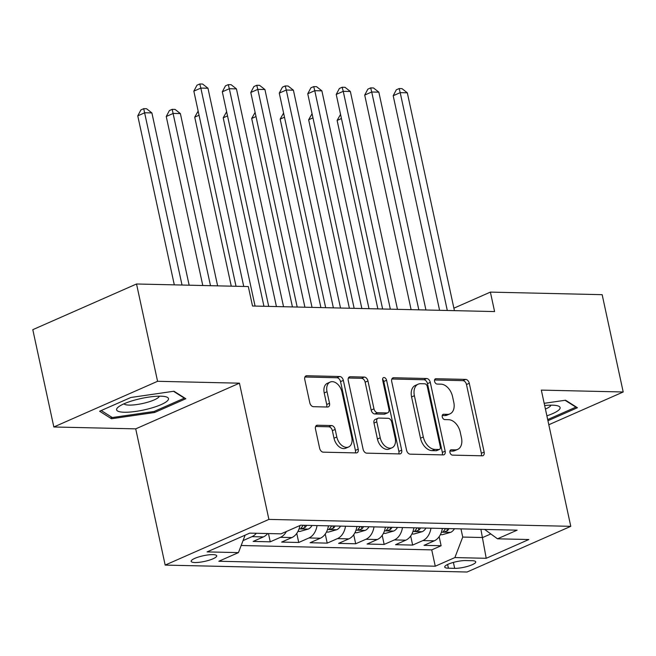 <?xml version="1.0" encoding="UTF-8"?>
<svg xmlns="http://www.w3.org/2000/svg" width="656" height="656" viewBox="0 0 656 656"><rect width="100%" height="100%" fill="white"/><g stroke="black" fill="none" stroke-linecap="round" stroke-linejoin="round"><path stroke-width="0.98" d="M449.942 452.41A2.804 1.853 66.2 0 0 452.476 455.125L482.176 455.805A4.01 2.649 66.2 0 0 482.972 455.658A4.01 2.649 66.2 0 0 484.153 452.05L469.278 383.284A4.01 2.649 66.2 0 0 465.662 379.398L435.961 378.717A2.804 1.853 66.2 0 0 435.404 378.824A2.804 1.853 66.2 0 0 434.584 381.349A2.804 1.853 66.2 0 0 437.117 384.063L440.955 384.154A12.825 8.487 66.2 0 1 452.55 396.585L453.788 402.317A12.825 8.487 66.2 0 1 450.008 413.846A12.825 8.487 66.2 0 1 447.482 414.338L443.636 414.248A2.804 1.853 66.2 0 0 443.087 414.354A2.804 1.853 66.2 0 0 442.259 416.88A2.804 1.853 66.2 0 0 444.793 419.594L448.638 419.684A12.825 8.487 66.2 0 1 460.225 432.115L461.471 437.847A12.825 8.487 66.2 0 1 457.691 449.385A12.825 8.487 66.2 0 1 455.166 449.868L451.32 449.778A2.804 1.853 66.2 0 0 450.77 449.885A2.804 1.853 66.2 0 0 449.942 452.41M194.963 562.528A13.071 2.903 167.8 0 0 209.157 560.208A13.071 2.903 167.8 0 0 216.71 555.812A13.071 2.903 167.8 0 0 212.905 554.623A13.071 2.903 167.8 0 0 198.711 556.944A13.071 2.903 167.8 0 0 191.158 561.339A13.071 2.903 167.8 0 0 194.963 562.528M317.438 425.227A4.01 2.649 66.2 0 0 316.651 425.383A4.01 2.649 66.2 0 0 315.47 428.983L319.644 448.278A4.01 2.649 66.2 0 0 323.26 452.164L356.249 452.919A4.01 2.649 66.2 0 0 357.036 452.771A4.01 2.649 66.2 0 0 358.217 449.163L343.35 380.39A4.01 2.649 66.2 0 0 339.726 376.511L306.737 375.749A4.01 2.649 66.2 0 0 305.95 375.904A4.01 2.649 66.2 0 0 304.769 379.504L309.812 402.817A4.01 2.649 66.2 0 0 313.429 406.695L327.549 407.023A4.01 2.649 66.2 0 0 328.336 406.868A4.01 2.649 66.2 0 0 329.517 403.268L327.016 391.706A10.726 7.093 66.2 0 1 330.173 382.063A10.726 7.093 66.2 0 1 341.973 392.05L351.764 437.322A10.726 7.093 66.2 0 1 348.607 446.966A10.726 7.093 66.2 0 1 336.807 436.978L335.175 429.434A4.01 2.649 66.2 0 0 331.559 425.555L317.438 425.227L316.003 425.859M239.448 383.178L157.571 381.3L136.53 283.991L32.8 329.673L53.841 426.982L135.718 428.86L165.173 565.087L268.903 519.404L239.448 383.178L135.718 428.86M548.81 424.744L623.2 391.985L541.323 390.107L570.777 526.333L268.903 519.404M623.2 391.985L602.159 294.675L490.385 292.109L453.886 308.181M136.53 283.991L248.312 286.557L252.519 306.016L494.591 311.567L490.385 292.109M406.581 450.27A4.01 2.649 66.2 0 0 410.197 454.157L443.185 454.911A4.01 2.649 66.2 0 0 443.973 454.764A4.01 2.649 66.2 0 0 445.153 451.156L430.287 382.391A4.01 2.649 66.2 0 0 426.662 378.504L393.674 377.749A4.01 2.649 66.2 0 0 392.887 377.897A4.01 2.649 66.2 0 0 391.706 381.505L406.581 450.27M399.717 453.919L366.729 453.157A4.01 2.649 66.2 0 1 363.112 449.278L348.238 380.505A4.01 2.649 66.2 0 1 349.418 376.905A4.01 2.649 66.2 0 1 350.206 376.749L364.326 377.077A4.01 2.649 66.2 0 1 367.95 380.956L373.977 408.844A4.01 2.649 66.2 0 0 377.602 412.731L386.966 412.944A4.01 2.649 66.2 0 0 387.753 412.796A4.01 2.649 66.2 0 0 388.934 409.188L382.653 380.152A2.804 1.853 66.2 0 1 383.481 377.635A2.804 1.853 66.2 0 1 386.573 380.242L401.685 450.164A4.01 2.649 66.2 0 1 400.504 453.763A4.01 2.649 66.2 0 1 399.717 453.919M256.291 533.279A16.334 11.71 91.3 0 1 252.002 536.657L263.392 536.92L253.159 541.421L270.247 541.815L268.46 533.558M286.393 531.499A16.334 11.71 91.3 0 1 280.481 537.313L291.871 537.567L281.637 542.077L298.726 542.471L296.766 533.402M317.037 525.579A16.334 11.71 91.3 0 1 308.96 537.961L320.349 538.223L310.116 542.733L327.205 543.127L325.245 534.05M345.515 526.227A16.334 11.71 91.3 0 1 337.438 538.617L348.828 538.879L338.594 543.381L355.683 543.775L353.723 534.706M373.994 526.883A16.334 11.71 91.3 0 1 365.917 539.273L377.307 539.535L367.073 544.037L384.162 544.431L382.202 535.362M402.472 527.539A16.334 11.71 91.3 0 1 394.395 539.921L405.785 540.183L395.552 544.693L412.64 545.087L422.874 540.577A16.334 11.71 -88.7 0 0 430.951 528.187M410.681 536.009L412.64 545.087M472.066 560.7L465.801 560.56A12.661 2.804 167.8 0 0 452.05 562.799A12.661 2.804 167.8 0 0 444.735 567.063A12.661 2.804 167.8 0 0 448.417 568.211L454.682 568.358A12.661 2.804 167.8 0 0 468.433 566.112A12.661 2.804 167.8 0 0 475.748 561.856A12.661 2.804 167.8 0 0 472.066 560.7M165.173 565.087L467.047 572.016L570.777 526.333M245.131 535.157L238.448 552.614L218.825 561.257L435.264 566.218L454.887 557.575L462.734 537.067L460.963 528.875M238.448 552.614L207.116 551.893L249.731 533.123L281.063 533.845L300.686 525.202L517.125 530.171L497.502 538.814L528.826 539.527L486.211 558.297L454.887 557.575M241.17 545.505L431.73 549.876L441.119 545.735L424.03 545.349L434.264 540.839A16.334 11.71 -88.7 0 0 442.349 528.449M394.395 539.921L384.162 544.431M365.917 539.273L355.683 543.775M337.438 538.617L327.205 543.127M308.96 537.961L298.726 542.471M280.481 537.313L270.247 541.815M252.002 536.657L243.04 540.601M462.734 537.067L482.668 537.526L490.819 533.943M480.897 529.335L486.211 558.297M157.571 381.3L53.841 426.982M439.159 536.665L441.119 545.735M431.73 549.876L435.264 566.218M484.62 529.425L497.502 538.814M405.785 540.183A16.334 11.71 -88.7 0 0 413.862 527.801M377.307 539.535A16.334 11.71 -88.7 0 0 385.384 527.145M348.828 538.879A16.334 11.71 -88.7 0 0 356.905 526.489M320.349 538.223A16.334 11.71 -88.7 0 0 328.426 525.841M291.871 537.567A16.334 11.71 -88.7 0 0 299.89 525.554M263.392 536.92A16.334 11.71 -88.7 0 0 267.681 533.541M547.94 420.709L577.411 407.729L565.554 400.217L544.177 403.317M99.622 411.238L111.487 418.749L154.586 412.501L185.828 398.741L173.963 391.23L130.864 397.479L99.622 411.238M154.34 411.361L154.586 412.501M111.061 416.765L111.487 418.749M449.926 451.049L452.361 451.098A12.825 8.487 66.2 0 0 454.887 450.615L457.691 449.385M450.008 413.846L447.203 415.084A12.825 8.487 66.2 0 1 444.678 415.568L442.242 415.519M481.201 455.789A4.01 2.649 66.2 0 0 481.348 453.288L466.473 384.514A4.01 2.649 66.2 0 0 462.857 380.636L434.559 379.98M442.201 454.895A4.01 2.649 66.2 0 0 442.349 452.394L427.482 383.621A4.01 2.649 66.2 0 0 423.858 379.742L391.853 379.004M438.954 449.491A2.804 1.853 66.2 0 0 439.504 449.385A2.804 1.853 66.2 0 0 440.332 446.867L427.277 386.499A2.804 1.853 66.2 0 0 424.744 383.785L420.693 383.686A12.825 8.487 66.2 0 0 418.167 384.178A12.825 8.487 66.2 0 0 414.387 395.707L423.309 436.97A12.825 8.487 66.2 0 0 434.903 449.401L438.954 449.491L436.15 450.729A2.804 1.853 66.2 0 0 436.699 450.623L439.504 449.385M418.167 384.178L415.363 385.408A12.825 8.487 66.2 0 0 411.583 396.946L414.387 395.707M436.15 450.729L432.099 450.639A12.825 8.487 66.2 0 1 420.504 438.208L411.583 396.946M348.385 378.004L361.522 378.307L364.326 377.077M387.753 412.796L384.949 414.026A4.01 2.649 66.2 0 1 384.162 414.182L374.797 413.969A4.01 2.649 66.2 0 1 371.173 410.082L365.146 382.194A4.01 2.649 66.2 0 0 361.522 378.307M398.733 453.895A4.01 2.649 66.2 0 0 398.881 451.394L383.768 381.48A2.804 1.853 66.2 0 0 382.571 379.365M380.234 437.79A10.726 7.093 66.2 0 0 392.034 447.769A10.726 7.093 66.2 0 0 395.191 438.134L391.739 422.177A4.01 2.649 66.2 0 0 388.122 418.298L378.758 418.077A4.01 2.649 66.2 0 0 377.963 418.233A4.01 2.649 66.2 0 0 376.79 421.841L380.234 437.79L377.43 439.02A10.726 7.093 66.2 0 0 389.229 449.007L392.034 447.769M377.963 418.233L375.158 419.471A4.01 2.649 66.2 0 0 373.986 423.071L376.79 421.841M377.43 439.02L373.986 423.071M348.607 446.966L345.802 448.204A10.726 7.093 66.2 0 1 334.002 438.216L332.371 430.672A4.01 2.649 66.2 0 0 328.754 426.785L315.618 426.482M330.173 382.063L327.369 383.301A10.726 7.093 66.2 0 0 324.22 392.944L327.016 391.706M326.565 406.999A4.01 2.649 66.2 0 0 326.713 404.498L324.22 392.944M355.265 452.894A4.01 2.649 66.2 0 0 355.413 450.401L340.546 381.628A4.01 2.649 66.2 0 0 336.922 377.741L304.917 377.011M440.373 534.665L442.316 534.706L450.77 532.303A10.824 7.757 -88.7 0 0 454.428 528.728M341.44 118.523L337.118 120.425L377.864 308.894M445.596 528.523A10.824 7.757 91.3 0 1 443.94 530.696L443.333 531.639L444.251 531.926L447.359 530.77A10.824 7.757 -88.7 0 0 449.016 528.605M337.118 120.425L340.546 114.365M447.302 310.485L400.201 92.644L407.319 92.808L454.419 310.649M439.586 310.313L393.19 95.727L400.201 92.644L399.135 88.56L401.989 88.626L407.319 92.808M393.19 95.727L396.331 89.79L399.135 88.56M546.883 415.83A26.543 5.888 167.8 0 0 557.502 405.769A26.543 5.888 167.8 0 0 552.368 405.17A26.543 5.888 167.8 0 0 544.66 405.539M545.423 409.057A18.171 4.034 167.8 0 0 550.909 405.162M565.078 400.283L575.902 407.138L547.694 419.569M575.812 406.712L575.902 407.138M149.478 408.59A26.543 5.888 167.8 0 0 165.919 396.79A26.543 5.888 167.8 0 0 135.636 399.832A26.543 5.888 167.8 0 0 118.219 407.097A26.543 5.888 167.8 0 0 123.402 412.206A26.543 5.888 167.8 0 0 149.478 408.59M123.976 403.817A18.171 4.034 167.8 0 0 146.296 402.604A18.171 4.034 167.8 0 0 159.326 396.175M173.487 391.296L184.32 398.159L154.053 411.484L112.291 417.544L101.221 410.533M184.229 397.725L184.32 398.159M411.894 534.009L413.838 534.05L422.292 531.647A10.824 7.757 -88.7 0 0 425.949 528.072M312.961 117.867L308.64 119.769L349.386 308.238M417.118 527.875A10.824 7.757 91.3 0 1 415.461 530.04L414.854 530.983L415.773 531.27L418.872 530.114A10.824 7.757 -88.7 0 0 420.537 527.949M308.64 119.769L312.067 113.709M383.416 533.353L385.351 533.402L393.813 530.991A10.824 7.757 -88.7 0 0 397.47 527.424M284.483 117.211L280.161 119.113L320.907 307.582M388.639 527.219A10.824 7.757 91.3 0 1 386.983 529.384L386.376 530.327L387.294 530.614L390.394 529.466A10.824 7.757 -88.7 0 0 392.058 527.301M280.161 119.113L283.589 113.053M354.937 532.705L356.872 532.746L365.326 530.343A10.824 7.757 -88.7 0 0 368.992 526.768M256.004 116.555L251.683 118.465L292.428 306.934M360.16 526.563A10.824 7.757 91.3 0 1 358.504 528.736L357.897 529.679L358.816 529.966L361.915 528.81A10.824 7.757 -88.7 0 0 363.58 526.645M251.683 118.465L255.11 112.406M326.458 532.049L328.394 532.09L336.848 529.687A10.824 7.757 -88.7 0 0 340.513 526.112M227.525 115.907L223.204 117.809L263.95 306.278M331.682 525.915A10.824 7.757 91.3 0 1 330.025 528.08L329.419 529.023L330.337 529.31L333.437 528.154A10.824 7.757 -88.7 0 0 335.101 525.989M223.204 117.809L226.632 111.75M418.823 309.829L371.722 91.988L378.84 92.152L425.941 309.993M411.107 309.657L364.711 95.079L371.722 91.988L370.656 87.904L373.51 87.97L378.84 92.152M364.711 95.079L367.852 89.142L370.656 87.904M390.345 309.181L343.244 91.332L350.361 91.496L397.462 309.345M382.628 309.001L336.233 94.423L343.244 91.332L342.178 87.248L345.031 87.314L350.361 91.496M336.233 94.423L339.373 88.486L342.178 87.248M361.858 308.525L314.765 90.684L321.883 90.848L368.984 308.689M354.15 308.345L307.754 93.767L314.765 90.684L313.699 86.6L316.553 86.666L321.883 90.848M307.754 93.767L310.895 87.83L313.699 86.6M333.379 307.869L286.287 90.028L293.404 90.192L340.505 308.033M325.671 307.697L279.276 93.111L286.287 90.028L285.221 85.944L288.074 86.01L293.404 90.192M279.276 93.111L282.416 87.174L285.221 85.944M297.98 531.393L299.915 531.442L308.369 529.031A10.824 7.757 -88.7 0 0 312.026 525.464M199.047 115.251L194.725 117.153L231.265 286.164M303.203 525.259A10.824 7.757 91.3 0 1 301.547 527.424L300.94 528.367L301.858 528.654L304.958 527.506A10.824 7.757 -88.7 0 0 306.623 525.341M194.725 117.153L198.153 111.094M304.901 307.221L257.808 89.372L264.926 89.536L312.026 307.385M297.193 307.041L250.797 92.463L257.808 89.372L256.742 85.288L259.596 85.354L264.926 89.536M250.797 92.463L253.938 86.526L256.742 85.288M217.62 285.852L180.375 113.578L173.258 113.414L166.247 116.506L202.786 285.508M166.247 116.506L169.387 110.569L172.192 109.331L210.502 285.688M172.192 109.331L175.045 109.396L180.375 113.578M276.422 306.565L229.329 88.724L236.447 88.888L283.548 306.729M268.714 306.385L222.318 91.807L229.329 88.724L228.263 84.632L231.109 84.698L236.447 88.888M222.318 91.807L225.459 85.87L228.263 84.632M189.141 285.196L151.897 112.922L144.779 112.758L137.768 115.85L174.307 284.86M137.768 115.85L140.909 109.913L143.713 108.675L182.024 285.032M143.713 108.675L146.559 108.74L151.897 112.922M243.737 286.451L200.843 88.068L207.968 88.232L255.069 306.073M236.021 286.27L193.84 91.151L200.843 88.068L199.785 83.984L202.63 84.05L207.968 88.232M193.84 91.151L196.98 85.214L199.785 83.984M422.874 540.577L434.264 540.839M453.394 562.405L454.682 568.358M447.613 564.488L448.417 568.211M452.361 451.098L455.166 449.868M442.636 414.69L443.636 414.248M444.678 415.568L447.482 414.338M434.953 379.16L435.961 378.717M462.857 380.636L465.662 379.398M466.473 384.514L469.278 383.284M481.348 453.288L484.153 452.05M450.319 450.221L451.32 449.778M392.247 378.381L393.674 377.749M423.858 379.742L426.662 378.504M427.482 383.621L430.287 382.391M442.349 452.394L445.153 451.156M420.504 438.208L423.309 436.97M432.099 450.639L434.903 449.401M348.771 377.38L350.206 376.749M365.146 382.194L367.95 380.956M371.173 410.082L373.977 408.844M374.797 413.969L377.602 412.731M384.162 414.182L386.966 412.944M383.768 381.48L386.573 380.242M398.881 451.394L401.685 450.164M328.754 426.785L331.559 425.555M332.371 430.672L335.175 429.434M334.002 438.216L336.807 436.978M326.713 404.498L329.517 403.268M305.302 376.38L306.737 375.749M336.922 377.741L339.726 376.511M340.546 381.628L343.35 380.39M355.413 450.401L358.217 449.163M441.439 532.155L450.557 532.36M446.875 528.556L447.359 530.77M412.96 531.499L422.079 531.713M418.397 527.9L418.872 530.114M384.482 530.843L393.6 531.057M389.918 527.252L390.394 529.466M356.003 530.196L365.121 530.401M361.44 526.596L361.915 528.81M327.524 529.54L336.643 529.745M332.961 525.94L333.437 528.154M299.046 528.884L308.164 529.097M304.482 525.292L304.958 527.506"/></g></svg>
